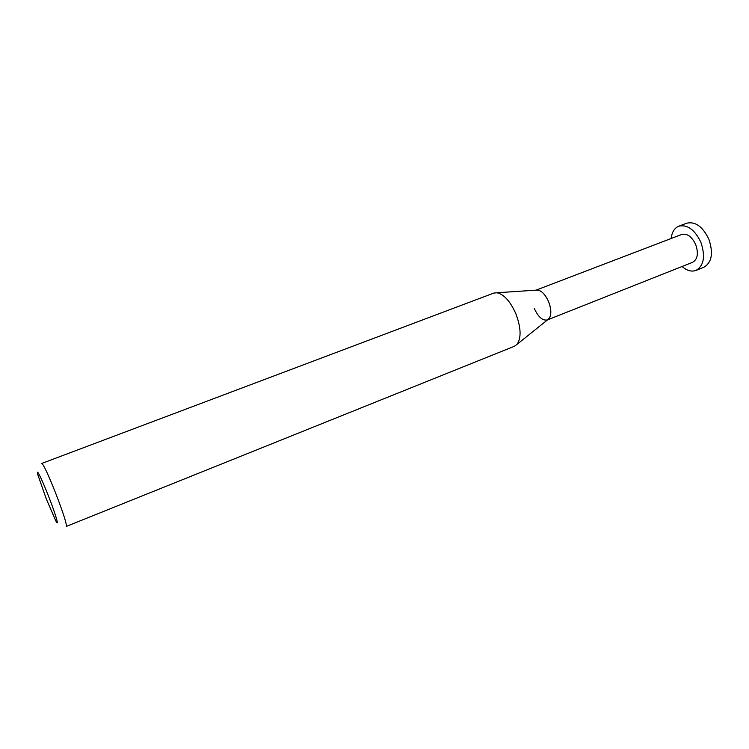 <?xml version="1.0" encoding="UTF-8"?>
<svg xmlns="http://www.w3.org/2000/svg" width="749" height="749" viewBox="0 0 749 749"><rect width="100%" height="100%" fill="white"/><g stroke="black" fill="none" stroke-linecap="round" stroke-linejoin="round"><path stroke-width="1.12" d="M55.632 493.076C48.208 474.473 43.601 464.586 41.813 463.425L493.75 293.102L496.961 292.756C504.049 294.338 510.387 301.426 515.967 314.018C521.051 327.8 521.407 337.902 517.044 344.334L514.441 346.253L66.333 526.407C66.811 524.019 63.244 512.906 55.632 493.076M46.269 498.9L37.825 474.697C35.755 466.842 41.654 478.545 48.498 496.1C55.669 514.31 59.733 528.326 55.772 520.798L46.269 498.9M547.65 319.786L548.923 318.765C551.536 315.029 551.442 309.365 548.643 301.763C545.544 294.816 541.911 290.902 537.735 290.041L536.115 290.153C540.684 289.704 544.86 293.571 548.643 301.763C551.816 310.779 551.489 316.79 547.65 319.786M534.309 308.476C538.241 316.996 542.566 320.815 547.276 319.954M547.594 319.832L692.61 262.319C697.647 259.323 698.667 253.396 695.681 244.539C691.814 236.59 687.17 233.229 681.759 234.446L536.041 290.153M682.058 266.504C686.917 270.689 691.57 271.99 696.008 270.417C703.957 265.67 705.577 256.27 700.849 242.208C694.697 229.606 687.339 224.269 678.791 226.189C674.456 228.033 671.909 232.143 671.16 238.5M678.791 226.189L686.693 223.202C695.297 221.255 702.674 226.554 708.826 239.1C713.525 253.115 711.868 262.506 703.845 267.271L696.008 270.417M548.923 318.765L517.044 344.334M537.735 290.041L496.961 292.756"/></g></svg>
